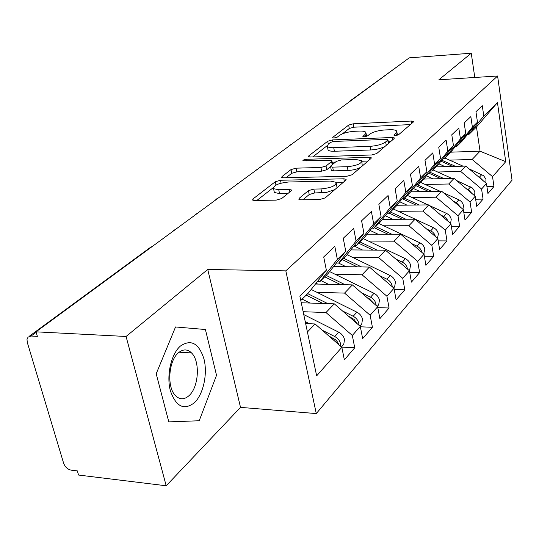 <?xml version="1.0" encoding="UTF-8"?>
<svg xmlns="http://www.w3.org/2000/svg" width="539" height="539" viewBox="0 0 539 539"><rect width="100%" height="100%" fill="white"/><g stroke="black" fill="none" stroke-linecap="round" stroke-linejoin="round"><path stroke-width="0.81" d="M395.464 135.471L398.826 134.528L413.339 122.036L413.548 121.457L411.351 121.046L353.247 123.802L348.659 125.068L332.839 137.283L332.651 137.768L334.012 138.018L337.333 137.095L339.415 135.478C342.945 133.18 347.965 131.792 354.467 131.3L359.311 131.085C362.808 130.964 364.984 131.368 365.846 132.304L365.065 134.386L362.875 136.488L364.324 136.765L367.665 135.828L369.673 134.191C373.109 131.873 378.156 130.465 384.819 129.96L389.791 129.744C393.531 129.616 395.842 130.054 396.717 131.071L396.017 133.072L393.928 135.174L395.464 135.471M190.577 352.863L190.227 351.765M299.172 198.305L298.882 199.342L300.957 199.794L319.627 199.531L325.179 197.914L345.809 180.161L346.065 179.271L343.862 178.793L280.496 180.262L275.254 181.751L252.939 198.992L252.596 200.063L254.482 200.454L276.13 200.144L281.627 198.561L291.073 190.954L291.377 189.964L289.376 189.539L278.73 189.741L273.549 188.677C273.347 185.382 278.346 183.159 288.547 182.007L330.373 181.07L336.154 182.317C336.269 185.638 331.222 187.848 321.008 188.946L313.853 189.081L308.443 190.638L299.172 198.305L299.441 199.632M474.785 77.475L471.254 53.22L409.249 57.848L36.012 331.829L37.366 336.37L31.1 336.026L28.041 337.144L27.004 339.442L27.294 342.46L63.642 463.264C65.118 467.07 67.638 469.375 71.215 470.163L77.333 470.897L78.566 475.048L166.201 485.78L240.515 407.376L316.278 413.575L285.832 270.868L207.744 269.46L126.072 336.477L36.012 331.829M471.254 53.22L438.881 79.785L497.605 76.006L285.832 270.868M371.708 154.969L376.734 153.541L394.117 138.577L394.339 137.923L392.136 137.492L332.482 139.918L327.712 141.245L308.807 155.845L308.517 156.633L310.457 157.011L371.708 154.969M370.98 158.493L352.075 174.764L346.806 176.28L283.655 177.816L281.735 177.425L282.052 176.509L290.986 169.61L296.086 168.168L320.921 167.461L326.041 166.005L331.573 161.525L331.842 160.723L329.794 160.312L302.851 160.851C302.857 160.096 304.097 159.578 306.556 159.301L369.013 157.28L371.216 157.732L370.98 158.493M316.278 413.575L512.05 180.174L497.605 76.006M450.786 152.166L480.04 151.189L505.723 161.68L497.463 102.599L483.779 116L482.284 105.678L475.944 111.735L477.473 122.178L472.393 127.15L470.83 116.606L464.167 122.966L465.77 133.632L460.441 138.86L458.797 128.087L451.783 134.777L453.474 145.678L447.855 151.183L446.13 140.167L438.746 147.214L440.525 158.365L434.602 164.159L432.783 152.894L424.995 160.326L426.868 171.739L420.622 177.857L418.709 166.329L410.475 174.178L412.456 185.854L405.854 192.322L403.826 180.518L395.121 188.825L397.209 200.784L390.223 207.63L388.08 195.536L378.856 204.342L381.066 216.59L373.662 223.847L371.391 211.463L361.595 220.801L363.946 233.367L356.077 241.074L353.665 228.368L343.249 238.299L345.742 251.187L337.367 259.394L334.807 246.357L323.71 256.941L326.364 270.174L308.598 292.758L300.782 300.479M505.723 161.68L492.531 176.624L472.144 159.463L449.56 160.137M486.926 186.642L493.96 186.514L492.531 176.624M493.96 186.514L487.93 193.501L486.461 183.496L481.576 189.034L460.717 171.429L437.668 172.008M475.654 199.221L483.072 199.127L481.576 189.034M483.072 199.127L476.739 206.457L475.203 196.25L470.075 202.064L448.717 183.994L425.183 184.466M463.809 212.427L471.645 212.366L470.075 202.064M471.645 212.366L464.995 220.067L463.378 209.644L457.982 215.755L436.112 197.2L412.072 197.543M451.345 226.292L459.632 226.279L457.982 215.755M459.632 226.279L452.639 234.384L450.941 223.739L445.261 230.166L422.846 211.093L398.274 211.301M438.22 240.879L446.993 240.913L445.261 230.166M446.993 240.913L439.622 249.449L437.836 238.575L431.854 245.36L408.872 225.733L383.741 225.794M424.368 256.241L433.679 256.342L431.854 245.36M433.679 256.342L425.904 265.343L424.025 254.226L417.705 261.381L394.124 241.182L368.42 241.068M409.728 272.438L419.632 272.613L417.705 261.381M419.632 272.613L411.419 282.126L409.431 270.753L402.748 278.319L378.54 257.501L352.23 257.197M394.238 289.537L404.789 289.807L402.748 278.319M404.789 289.807L396.098 299.866L394.002 288.237L386.921 296.248L362.046 274.775L335.103 274.263M377.812 307.628L389.077 308.005L386.921 296.248M389.077 308.005L379.874 318.664L377.65 306.758L370.138 315.261L344.556 293.095L316.952 292.333M360.369 326.789L372.422 327.294L370.138 315.261M372.422 327.294L362.653 338.613L360.295 326.418L352.317 335.453L325.987 312.539L303.147 311.71M341.598 347.103L354.736 347.783L352.317 335.453M354.736 347.783L344.347 359.816L341.841 347.318L316.656 375.845L299.866 296.127L326.364 270.174M317.289 281.708L319.728 281.762L328.204 273.394L345.742 251.187M337.367 259.394L319.728 281.762M307.419 331.99L315.079 323.966L305.647 323.575M341.841 347.318L315.079 323.966M336.39 263.032L338.66 263.066L346.638 255.19L363.946 233.367M356.077 241.074L338.66 263.066M325.987 312.539L334.301 303.834L301.267 302.77M360.295 326.418L334.301 303.834M354.359 245.454L356.481 245.467L363.993 238.049L381.066 216.59M373.662 223.847L356.481 245.467M344.556 293.095L352.378 284.902L315.47 284.026M377.65 306.758L352.378 284.902M371.29 228.88L373.284 228.873L380.372 221.873L397.209 200.784M390.223 207.63L373.284 228.873M362.046 274.775L369.417 267.054L333.654 266.488M394.002 288.237L369.417 267.054M387.271 213.228L389.145 213.208L395.855 206.585L412.456 185.854M405.854 192.322L389.145 213.208M378.54 257.501L385.5 250.211L350.815 249.921M409.431 270.753L385.5 250.211M402.397 198.413L404.156 198.386L410.502 192.12L426.868 171.739M420.622 177.857L404.156 198.386M394.124 241.182L400.713 234.276L367.032 234.236M424.025 254.226L400.713 234.276M416.714 184.378L418.372 184.345L424.388 178.402L440.525 158.365M434.602 164.159L418.372 184.345M408.872 225.733L415.111 219.198L382.38 219.366M437.836 238.575L415.111 219.198M430.297 171.072L431.86 171.031L437.574 165.385L453.474 145.678M447.855 151.183L431.86 171.031M422.846 211.093L428.768 204.894L396.926 205.251M450.941 223.739L428.768 204.894M443.193 158.426L444.668 158.378L450.105 153.009L465.77 133.632M460.441 138.86L444.668 158.378M436.112 197.2L441.737 191.305L410.731 191.83M463.378 209.644L441.737 191.305M455.455 146.392L456.856 146.345L462.031 141.231L477.473 122.178M472.393 127.15L456.856 146.345M448.717 183.994L454.067 178.389L423.721 179.063M475.203 196.25L454.067 178.389M349.966 101.022L404.722 61.176M467.131 134.939L468.458 134.885L476.476 126.961L497.463 102.599M483.779 116L468.458 134.885M460.717 171.429L465.811 166.093L436.031 166.908M486.461 183.496L465.811 166.093M126.072 336.477L166.201 485.78M240.515 407.376L207.744 269.46M216.53 375.292L205.413 329.524L175.546 326.957L156.195 373.79L168.808 421.869L199.208 420.757L216.53 375.292L199.208 420.757L168.808 421.869L156.195 373.79L175.546 326.957L205.413 329.524L216.53 375.292M472.144 159.463L480.04 151.189L476.476 126.961M336.996 110.886L334.402 112.786M322.477 121.544L319.843 123.478M307.25 132.722L304.569 134.689M291.262 144.459L288.527 146.467M274.445 156.802L271.656 158.85M256.739 169.798L253.896 171.887M238.07 183.503L235.172 185.632M218.362 197.975L216.355 199.026L215.398 200.144M197.517 213.276L195.482 214.333L194.491 215.492M175.438 229.479L173.376 230.551M397.512 135.134L396.866 131.94M366.682 136.32L366.008 133.2M410.347 124.61L353.874 127.197L349.285 128.471L342.332 133.888M327.119 145.732L312.735 156.937M391.132 141.151L388.195 141.265M387.757 140.127L387.912 139.655L386.382 139.358L333.884 141.454L330.528 142.39L328.264 144.149L327.389 146.48C328.271 147.376 330.387 147.78 333.735 147.686L369.983 146.338C376.923 145.84 382.144 144.371 385.654 141.919L387.757 140.127L388.349 143.542M388.585 143.34L387.952 139.864M327.867 148.973L328.076 150.031C328.958 150.94 331.074 151.344 334.416 151.257L333.735 147.686M384.987 146.44C381.113 148.454 376.33 149.633 370.637 149.97L334.416 151.257M286 177.755L291.74 173.288L290.986 169.61M330.548 166.632L326.762 169.724L321.655 171.18L296.834 171.847L291.74 173.288M332.597 164.462L331.916 161.1M332.118 162.158L335.548 162.05M361.939 161.242L368.009 161.053M347.298 166.706C356.831 165.682 361.629 163.674 361.696 160.689L355.888 159.483L341.43 159.942L336.376 161.377L330.872 165.864L330.602 166.699L332.684 167.124L347.298 166.706L348.005 170.472C353.274 170.176 357.606 169.051 360.995 167.083M362.248 166.012L361.878 161.693M331.242 170.021L331.323 170.432L333.405 170.863L332.684 167.124M348.005 170.472L333.405 170.863M334.786 189.647L326.742 192.329L314.628 192.975L309.224 194.539L302.952 199.767M337.023 187.72L336.397 183.577M274.068 191.143L274.351 192.49L279.539 193.575L278.73 189.741M288.001 193.427L279.539 193.575M273.158 187.761L256.901 200.42M342.865 182.694L336.444 182.836M485.895 183.024L485.935 179.157L483.604 175.687L469.119 168.882M440.956 161.188L452.699 166.45M445.14 166.659L438.834 163.822M441.764 160.191L455.563 166.376M478.133 176.482L479.494 177.088L483.315 180.848M463.048 166.167L444.965 158.082M474.711 195.832L474.852 191.601L472.46 188.044L456.668 180.585M428.66 173.093L441.003 178.678M433.039 178.86L426.437 175.862M429.509 172.049L444.028 178.611M466.201 188.643L468.189 189.539L472.272 193.77M451.911 178.436L432.999 169.906M462.947 209.28L463.452 205.696C462.94 203.048 461.411 201.087 458.864 199.814L443.53 192.827M415.751 185.584L428.741 191.527M420.332 191.668L413.413 188.495M416.634 184.486L431.928 191.473M453.629 201.384L456.324 202.617L460.643 207.333M440.248 191.332L420.44 182.303M450.564 223.416L451.237 219.44C450.698 216.732 449.128 214.724 446.528 213.417L429.657 205.649M402.168 198.702L415.872 205.036M406.985 205.137L399.709 201.768M404.398 198.15L419.241 204.995M440.363 214.751L445.996 217.776L448.408 221.583M428.033 204.901L407.255 195.327M437.506 238.292L438.375 233.899C437.809 231.137 436.199 229.075 433.538 227.721L393.382 209.024M383.074 219.36L382.555 219.144M389.225 213.134L402.343 219.258M392.931 219.312L385.284 215.728M390.377 211.995L405.914 219.245M426.356 228.785L432.608 232.013L434.454 234.101L435.499 236.581M194.613 402.545C203.452 393.915 207.704 373.877 204.018 359.136C198.945 343.228 191.062 338.876 180.37 346.078C171.139 354.089 166.261 375.353 170.351 390.708C176.024 406.817 184.109 410.765 194.613 402.545M189.196 395.505C198.891 386.827 200.259 361.117 191.52 352.917C187.431 348.982 183.051 348.949 178.382 352.829C168.673 360.685 166.672 386.604 175.168 395.323C179.595 399.877 184.271 399.938 189.196 395.505M190.011 351.596L190.415 352.856M423.715 253.957L424.826 249.139C424.24 246.31 422.583 244.201 419.861 242.799L378.776 223.449M368.076 234.236L367.288 233.906M374.396 227.781L388.114 234.263M378.129 234.249L370.064 230.422M416.263 247.59L419.086 250.002M375.609 226.575L391.893 234.27M411.533 243.54L416.89 246.067C419.611 247.468 421.269 249.57 421.882 252.393M409.114 270.484L409.755 269.655L410.536 265.215C409.916 262.325 408.212 260.155 405.422 258.707L363.374 238.662M395.821 259.07L402.289 262.156C405.092 263.618 406.804 265.801 407.43 268.705L407.491 269.082M352.25 249.934L351.165 249.476M362.511 250.015L353.982 245.925M358.745 243.23L373.116 250.103M400.821 263.355L405.018 266.96M360.032 241.964L377.138 250.136M393.645 287.927L394.656 286.735L395.431 282.2C394.784 279.242 393.025 277.012 390.169 275.517L347.035 254.691M379.139 275.429L386.854 279.168C389.731 280.678 391.496 282.921 392.149 285.892L392.251 286.728M335.527 266.522L334.106 265.922M342.218 259.555L357.296 266.866M384.489 280.037L389.987 284.781M346.004 266.684L338.546 263.066M343.572 258.215L361.575 266.933M377.206 306.374L378.688 304.804L379.443 300.183C378.762 297.151 376.956 294.86 374.026 293.304L329.632 271.589M361.393 292.697L370.515 297.171C373.46 298.741 375.279 301.045 375.973 304.09L376.101 305.418M317.842 284.08L316.022 283.319M324.727 276.83L340.587 284.619M367.126 297.656L369.168 298.66L373.999 303.598M328.527 284.336L320.921 280.583M326.162 275.409L345.155 284.727M360.537 325.34L361.757 323.959L362.504 319.236C361.784 316.137 359.917 313.779 356.912 312.162L311.185 289.47M342.467 310.929L353.193 316.265C356.212 317.895 358.085 320.267 358.812 323.387L358.947 325.246M306.186 295.136L322.901 303.47M348.632 316.285L354.103 319.432L356.98 323.541M310.006 303.053L302.15 299.125M307.708 293.634L327.786 303.625M342.541 345.694L343.781 344.293L344.509 339.476C343.747 336.296 341.827 333.87 338.741 332.186L303.747 314.567M322.234 330.212L334.78 336.552C337.886 338.243 339.819 340.688 340.587 343.889L340.695 346.314M328.891 336.019L335.373 339.617L337.515 341.969L338.856 344.717M305.236 321.621L309.406 323.73M348.309 102.585L350.916 100.672M36.16 332.314L31.1 336.026M152.018 246.673L149.923 247.751L29.052 336.41M396.414 135.377L396.017 133.072M363.165 136.657L363.043 136.023M365.469 136.63L365.065 134.386M332.961 137.937L332.839 137.283M349.285 128.471L348.659 125.068M353.874 127.197L353.247 123.802M411.742 123.404L411.351 121.046M394.184 135.343L394.083 134.723M309.015 156.889L308.807 155.845M328.271 144.142L327.712 141.245M332.806 141.575L332.482 139.918M392.554 139.924L392.136 137.492M370.637 149.97L369.983 146.338M386.254 145.348L385.654 141.919M282.295 177.695L282.052 176.509M296.834 171.847L296.086 168.168M321.655 171.18L320.921 167.461M326.762 169.724L326.041 166.005M332.199 164.786L331.573 161.525M306.9 161.033L306.556 159.301M369.464 159.793L369.013 157.28M309.224 194.539L308.443 190.638M314.628 192.975L313.853 189.081M321.783 192.847L321.008 188.946M289.867 191.931L289.376 189.539M253.229 200.346L252.939 198.992M275.955 185.059L275.254 181.751M281.095 183.125L280.496 180.262M344.36 181.407L343.862 178.793M481.799 174.548L479.494 177.088M470.608 186.878L468.189 189.539M458.864 199.814L456.324 202.617M446.528 213.417L443.853 216.361M433.538 227.721L430.728 230.827M371.378 228.88L370.987 229.257M419.861 242.799L416.89 246.067M354.534 245.454L354.029 245.952M405.422 258.707L402.289 262.156M390.169 275.517L386.854 279.168M369.168 298.66L368.777 299.084M374.026 293.304L370.515 297.171M351.758 317.842L351.172 318.488M356.912 312.162L353.193 316.265M333.257 338.229L332.448 339.119M338.741 332.186L334.78 336.552M337.097 110.812L336.417 111.061M322.585 121.464L321.904 121.713M307.365 132.641L306.684 132.89M291.377 144.378L290.696 144.62M274.567 156.714L273.886 156.964M256.867 169.711L256.187 169.953M238.204 183.408L237.524 183.651M218.497 197.874L217.817 198.116M197.665 213.168L196.978 213.41M175.593 229.365L174.906 229.607M152.18 246.552L151.486 246.801M172.352 231.743L173.309 230.618M328.076 150.031L327.389 146.48M331.323 170.432L330.602 166.699M371.283 158.095L371.216 157.732M274.351 192.49L273.549 188.677M291.484 190.476L291.377 189.964M346.146 179.723L346.065 179.271M179.123 352.203L191.52 352.917M424.038 253.492L423.667 253.916M409.755 269.655L409.067 270.437M394.656 286.735L393.618 287.907M378.688 304.804L377.26 306.421M361.757 323.959L359.89 326.068M343.781 344.293L341.43 346.954"/></g></svg>
